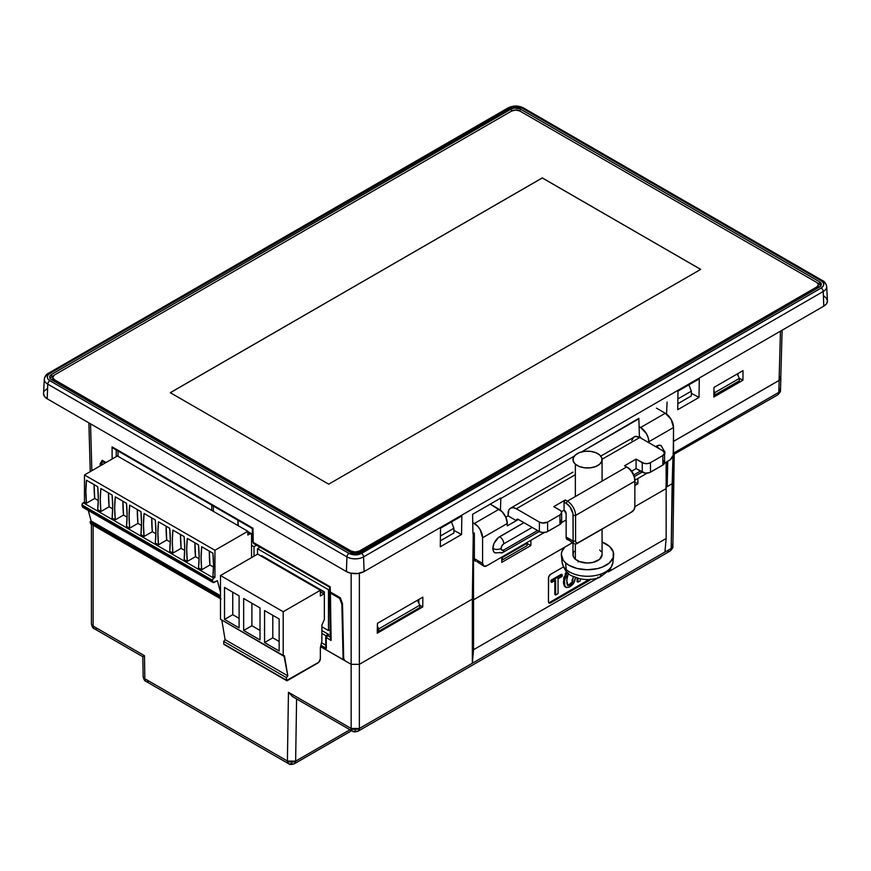 <?xml version="1.0" encoding="UTF-8"?>
<svg xmlns="http://www.w3.org/2000/svg" width="871" height="871" viewBox="0 0 871 871"><rect width="100%" height="100%" fill="white"/><g stroke="black" fill="none" stroke-linecap="round" stroke-linejoin="round"><path stroke-width="1.31" d="M327.398 635.438L330.229 637.071L327.398 635.438A1.742 1.013 120 0 0 326.19 637.55L326.364 648.405L320.92 645.269L326.364 648.405L326.19 637.55L328.792 634.556L321.878 630.56L328.792 634.556L326.538 635.34L325.83 637.267L331.122 640.425L326.19 637.55L331.122 640.425L330.196 592.922M224.043 644.486L286.505 680.197L286.407 677.605L287.811 675.852L284.022 655.928A1.165 0.675 -60 0 1 283.195 655.46L283.195 611.736L320.354 590.288L320.354 595.993L323.936 593.924L323.936 592.095L261.224 556.144L261.638 555.644L324.35 591.855L324.35 619.553L321.878 625.095L321.878 641.023L320.354 647.784L321.878 641.023L321.878 625.095L324.35 619.553L324.35 591.855L323.936 593.924L320.354 595.993L320.354 590.288L283.195 611.736L283.195 655.46L284.436 655.689L287.811 675.852L286.407 677.605L286.581 680.501L318.83 662.221L320.354 658.716L320.354 647.784L320.354 658.716A3.495 2.014 -60 0 1 317.882 662.983L287.332 680.632A1.165 0.675 -60 0 1 286.505 680.197L223.793 643.985L223.695 641.394L225.088 639.652L221.876 620.446L225.088 639.652L223.695 641.394L223.793 643.985L224.609 644.42M283.434 655.994L220.483 619.248L220.483 575.535L257.642 554.076L220.483 575.535L220.483 619.248L221.299 619.727M323.936 593.924L320.354 591.855L323.936 593.924M324.35 591.855L261.224 555.883L324.35 591.855M321.878 626.761L328.465 630.56L328.465 589.689L257.522 548.73L257.522 554.152L257.522 548.73L328.465 589.689L328.465 630.56L321.878 626.761M286.407 677.605L223.695 641.394L286.407 677.605M287.811 675.852L225.088 639.652L287.811 675.852M283.195 655.46L220.483 619.248L283.195 655.46M283.195 611.736L220.483 575.535L283.195 611.736M264.566 610.571L279.156 618.987L279.156 650.985L264.566 642.558L264.566 610.571L279.156 618.987L279.156 650.985L264.566 642.558L264.566 610.571M239.111 627.871L224.522 619.444L224.522 587.446L239.111 595.873L239.111 627.871L239.111 595.873L224.522 587.446L224.522 619.444L239.111 627.871M260.015 639.935L243.662 630.495L243.662 598.497L260.015 607.936L260.015 639.935L260.015 607.936L243.662 598.497L243.662 630.495L260.015 639.935M320.354 590.288L257.642 554.076L320.354 590.288M321.878 633.38L326.048 635.776L321.878 633.38M325.808 645.182L321.497 642.7L325.808 645.182M330.12 629.602L328.465 630.56L330.12 629.602M250.315 533.64L247.843 535.066L247.843 531.266L214.93 550.276L214.93 577.364L212.818 578.997L212.459 581.164L213.754 582.623L217.391 580.685L220.483 592.204L217.391 580.685L213.079 582.459L212.459 581.164L82.005 505.844L82.005 504.897L82.005 505.844L212.459 581.164L212.459 580.217L82.005 504.897L82.767 503.144L84.476 502.044L84.476 474.956L214.93 550.276L84.476 474.956L117.4 455.958L247.843 531.266L117.4 455.958L84.476 474.956L84.476 502.044L86.479 503.198L94.71 498.452L98.281 500.509L94.71 498.452A116.398 67.198 -120 0 1 94.122 484.635L94.71 498.452L86.479 503.198L84.476 502.044L83.235 502.763A1.742 1.013 120 0 0 82.005 504.897L212.459 580.217L213.689 578.072L83.235 502.763L213.689 578.072L214.93 577.364L212.927 576.199L214.93 577.364L214.93 550.276L247.843 531.266L247.843 535.066L250.315 533.64L247.843 532.214L251.556 534.359L250.315 533.64L251.556 534.359L251.556 545.29L251.556 534.359M108.527 492.953L109.115 506.77L112.686 508.827L109.115 506.77L100.884 511.517L97.694 509.677L100.884 511.517A116.398 67.198 60 0 1 100.884 488.533L112.098 495.011A116.398 67.198 60 0 1 112.098 517.995L115.288 519.835L112.098 517.995L112.707 506.857L112.098 495.011L100.884 488.533L100.274 499.682L100.884 511.517L109.115 506.77A116.398 67.198 -120 0 1 108.527 492.953M122.931 501.271L123.519 515.077L127.09 517.145L123.519 515.077L115.288 519.835A116.398 67.198 60 0 1 115.277 496.851L126.502 503.329A116.398 67.198 60 0 1 126.502 526.313L129.692 528.153L126.502 526.313L127.112 515.175L126.502 503.329L115.277 496.851L114.678 507.989L115.288 519.835L123.519 515.077A116.398 67.198 -120 0 1 122.931 501.271M137.335 509.579L137.923 523.395L141.494 525.463L137.923 523.395L129.692 528.153A116.398 67.198 60 0 1 129.681 505.169L140.906 511.647A116.398 67.198 60 0 1 140.906 534.631L144.085 536.46L140.906 534.631L141.516 523.482L140.906 511.647L129.681 505.169L129.082 516.307L129.692 528.153L137.923 523.395A116.398 67.198 -120 0 1 137.335 509.579M151.739 517.897L152.316 531.713L155.898 533.781L152.316 531.713L144.085 536.46A116.398 67.198 60 0 1 144.085 513.487L155.31 519.965A116.398 67.198 60 0 1 155.31 542.938L158.489 544.778L155.31 542.938L155.909 531.8L155.31 519.965L144.085 513.487L143.486 524.625L144.085 536.46L152.316 531.713A116.398 67.198 -120 0 1 151.739 517.897M166.132 526.215L166.72 540.031L170.302 542.089L166.72 540.031L158.489 544.778A116.398 67.198 60 0 1 158.489 521.794L169.714 528.283A116.398 67.198 60 0 1 169.714 551.256L172.894 553.096L169.714 551.256L170.313 540.118L169.714 528.283L158.489 521.794L157.891 532.943L158.489 544.778L166.72 540.031A116.398 67.198 -120 0 1 166.132 526.215M180.537 534.533L181.124 548.349L184.706 550.407L181.124 548.349L172.894 553.096A116.398 67.198 60 0 1 172.894 530.112L184.119 536.59A116.398 67.198 60 0 1 184.119 559.574L187.298 561.414L184.119 559.574L184.717 548.436L184.119 536.59L172.894 530.112L172.295 541.261L172.894 553.096L181.124 548.349A116.398 67.198 -120 0 1 180.537 534.533M194.941 542.84L195.529 556.656L199.1 558.725L195.529 556.656L187.298 561.414A116.398 67.198 60 0 1 187.298 538.43L198.523 544.908A116.398 67.198 60 0 1 198.523 567.892L201.702 569.732L198.523 567.892L199.121 556.743L198.523 544.908L187.298 538.43L186.699 549.568L187.298 561.414L195.529 556.656A116.398 67.198 -120 0 1 194.941 542.84M213.504 567.043L209.933 564.974L201.702 569.732A116.398 67.198 60 0 1 201.702 546.748L212.927 553.227A116.398 67.198 60 0 1 212.927 576.199L213.526 565.061L212.927 553.227L201.702 546.748L201.103 557.886L201.702 569.732L209.933 564.974L213.504 567.043M209.345 551.158L209.933 564.974A116.398 67.198 -120 0 1 209.345 551.158M213.057 582.492L82.603 507.183L82.005 505.844L82.625 507.14M221.049 599.063L90.595 523.754L90.236 521.522L91.128 521.01L88.309 510.471L91.128 521.01L220.483 595.688L91.128 521.01L90.236 521.522L220.483 596.722L90.236 521.522L90.236 522.948L220.483 598.148L91.466 523.667M251.893 603.244L251.893 625.737L260.015 630.43L251.893 625.737L243.662 630.495L251.893 625.737L251.893 603.244M232.753 592.193L232.753 614.686L239.111 618.366L232.753 614.686L224.522 619.444L232.753 614.686L232.753 592.193M272.797 615.318L272.797 637.812L279.156 641.481L272.797 637.812L264.566 642.558L272.797 637.812L272.797 615.318M571.953 580.99L572.291 579.291M571.158 582.743L569.231 584.626L567.195 585.04L570.048 585.094L571.986 583.222L573.303 576.537L572.454 582.383L571.986 583.222L571.158 582.743L571.986 583.222L570.57 584.746L569.231 584.626L571.158 582.743M86.479 503.198A116.398 67.198 60 0 1 86.479 480.226L97.694 486.704A116.398 67.198 60 0 1 97.694 509.677L98.303 498.539L97.694 486.704L86.479 480.226L85.87 491.364L86.479 503.198M568.295 573.39L566.694 580.358L568.012 585.508L570.048 585.094L568.012 585.508L566.89 583.385L566.89 577.146L568.48 573.162M321.486 642.765L325.808 645.259L321.486 642.765M527.042 543.275L502.393 557.516L502.088 556.907L502.393 557.516L527.042 543.275L527.064 545.638L502.371 559.901L502.393 557.516L502.371 559.901L527.064 545.638L527.042 543.275M577.919 578.257L577.919 582.155L580.326 580.772L580.326 578.845L580.326 580.772L577.919 582.155L577.092 581.686L577.919 582.155L577.919 578.257M558.05 593.63L555.644 595.024L555.644 580.14L551.735 582.383L551.735 580.783L562.22 574.74L562.22 576.341L558.05 578.747L558.05 593.63L555.644 595.024L555.644 580.14L551.735 582.383L551.735 580.783L562.22 574.74L562.22 576.341L558.05 578.747L558.05 593.63M567.38 572.334L565.442 575.404L564.441 579.694L564.767 585.388L565.954 587.315L569.122 587.185L572.639 584.626L574.566 581.556L575.557 577.212M213.384 511.364L213.308 506.258L213.384 511.364M237.968 520.499L237.968 525.561L237.968 520.499M251.556 557.592L251.556 545.29L251.556 557.592M327.093 634.992L325.83 637.267M378.733 628.906L377.383 626.184L378.733 628.906L419.844 605.171L378.733 628.906L378.711 631.29L378.733 628.906M417.361 600.293L419.844 605.171L419.866 607.533L378.711 631.29L419.866 607.533L419.844 605.171L417.361 600.293M501.783 559.563L502.371 559.901L501.783 559.563M577.092 578.017L577.092 581.686L577.092 578.017M561.392 574.261L562.22 574.74L561.392 574.261L550.918 580.315L551.735 580.783L550.918 580.315L550.918 581.915L551.735 582.383L550.918 581.915L550.918 580.315L561.392 574.261M554.816 580.609L554.816 594.545L555.644 595.024L554.816 594.545L554.816 580.609M575.535 577.484L573.412 583.668L570.048 586.695L566.596 587.598C564.898 586.64 564.158 584.67 564.354 581.708L566.596 573.314L565.769 572.835L563.526 581.229L564.354 581.708L563.526 581.229C563.33 584.201 564.081 586.161 565.769 587.13L565.127 586.836M566.596 587.598L565.279 586.934M566.596 571.812L565.769 572.835L566.596 573.314L567.261 572.465M351.601 730.704L294.431 763.715L295.639 761.134L349.968 729.756L295.639 761.134A5.825 3.364 60 0 1 294.431 763.715A5.825 3.364 60 0 1 291.524 763.421A5.825 3.364 -60 0 1 288.606 763.715A5.825 3.364 -60 0 1 287.408 761.047L288.606 763.715L146.034 681.394A5.825 3.364 -60 0 1 144.826 678.738A5.825 3.299 179.1 0 1 143.127 676.44A5.825 3.299 -0.9 0 0 144.826 678.738L144.488 655.721L142.833 656.734L94.318 628.731A5.825 3.364 -60 0 1 93.121 626.064A5.825 3.364 120 0 0 94.318 628.731A5.825 3.364 -60 0 0 97.236 628.448M326.19 637.583L326.179 636.146L326.19 637.583L331.122 640.425L330.403 593.053L329.771 591.213M295.639 761.134L287.408 761.047A5.825 3.419 0.9 0 0 295.639 761.134L296.586 698.934L295.639 761.134M148.941 681.111A5.825 3.364 -60 0 1 146.034 681.394A5.825 3.364 120 0 1 144.826 678.738L144.488 655.721L93.121 626.064A5.825 3.364 180 0 1 91.411 623.69A5.825 3.364 0 0 0 93.121 626.064L93.121 525.202L93.121 626.064L144.488 655.721L143.323 656.473M343.087 658.28L343.686 657.932L343.087 658.28L341.857 604.332L339.69 598.41L330.403 593.053L339.69 598.41L341.857 604.332L342.51 603.951L341.857 604.332L343.087 658.28L344.339 660.392L343.087 658.28M238.197 525.692L238.121 520.586L238.197 525.692M211.729 505.343L211.729 510.417L211.729 505.343M254.016 556.166L254.016 546.716L251.556 545.29L254.016 546.716L254.016 556.166M377.285 630.473L378.711 631.29L377.285 630.473M589.166 579.455L549.699 602.427L588.382 580.097A2.907 1.677 120 0 0 589.112 579.52M566.553 571.855L565.137 573.847M563.94 577.114L563.613 579.291M563.613 583.156L564.615 586.346M105.162 463.013L102.745 461.608L100.72 465.582L102.745 461.608L105.162 463.013M344.448 660.327L320.604 646.685L351.144 664.323L351.144 728.472L288.453 692.282L292.514 696.593L288.453 692.282L287.408 761.047L144.826 678.738L287.408 761.047L288.453 692.282L351.144 728.472L352.341 731.128A5.825 3.364 -60 0 1 351.144 728.472A5.825 3.364 0 0 0 359.364 728.472L351.144 728.472L351.144 664.323L359.364 664.323L351.144 664.323L344.96 660.751L343.697 658.639L342.51 603.712L340.343 597.789L330.338 592.008L330.229 586.836L329.641 587.185L330.229 586.836L253.178 542.361L252.416 541.229M352.341 731.128C353.31 732.108 355.248 732.108 358.166 731.128L359.364 728.472A5.825 3.364 60 0 1 358.166 731.128A5.825 3.364 60 0 1 355.248 730.845A5.825 3.364 -60 0 1 352.341 731.128L292.514 696.593M780.024 388.673L780.503 390.077C780.83 391.319 779.861 392.941 777.596 394.944A5.825 3.364 -120 0 0 778.805 392.364A5.825 3.364 60 0 1 777.596 394.944L674.23 454.107L672.88 546.161C673.229 547.434 672.26 549.089 669.973 551.114A5.825 3.364 60 0 1 667.066 550.82M780.503 390.023L778.805 392.364L673.533 453.138L778.805 392.364L780.503 390.077L780.862 378.079L779.164 380.398L778.805 392.364L779.164 380.398L673.533 441.379L779.164 380.398L780.873 378.025L780.394 376.686M340.419 597.985L339.69 598.41L340.419 597.985M252.34 537.461L251.556 537.015L252.34 537.461M118.01 451.243L118.01 456.306L118.01 451.243M329.445 589.123L328.465 589.689L329.445 589.123M260.048 547.271L257.522 548.73L260.048 547.271M256.553 545.246L254.016 546.716L256.553 545.246M103.616 461.107L102.745 461.608L103.616 461.107M691.356 391.155L691.356 395.902L677.801 403.73L691.356 395.902L691.356 391.155L677.867 398.94L691.356 391.155L688.896 384.83L691.356 391.155M713.926 391.003L714.732 392.625L739.392 378.395L737.16 374.018L739.392 378.395L739.403 380.758L739.392 378.395L714.732 392.625L713.926 391.003M672.88 546.128L671.182 548.447L672.151 483.743L666.13 487.216L672.151 483.743L672.989 455.849L671.182 548.447L672.88 546.161M548.458 577.952A2.907 1.677 -60 0 1 550.516 574.392L563.352 566.988L550.516 574.392L548.621 576.95L548.458 601.719L548.458 577.952M590.658 579.03L589.199 580.565L588.382 580.097L589.199 580.565L550.516 602.906L549.699 602.427L550.516 602.906A2.907 1.677 -60 0 1 549.068 603.048A2.907 1.677 -60 0 1 548.458 601.719L549.068 603.048L550.516 602.906L589.199 580.565A2.907 1.677 -60 0 0 590.396 579.444M548.708 602.71A2.907 1.677 120 0 0 549.699 602.427M671.857 544.255L672.564 545.05M671.182 548.447A5.825 3.364 60 0 1 669.973 551.114A5.825 3.364 -120 0 0 671.182 548.447L664.921 552.062L666.152 538.518L666.152 488.62L634.85 506.661L666.152 488.62L666.152 538.518L608.404 571.855L666.152 538.518L664.921 552.062L472.332 663.256L671.182 548.447M344.339 660.392L344.96 660.751L343.697 658.639L342.51 603.712L340.343 597.789L330.338 592.008L330.229 586.836L253.276 542.404A2.907 1.677 120 0 0 253.875 543.7A2.907 1.677 -60 0 1 253.276 542.404L252.96 528.207L252.372 528.555L252.96 528.207L112.065 446.856L112.958 448.064L252.372 528.555L252.416 541.25L253.875 543.7L329.641 587.185L329.488 590.843M673.065 453.41L674.23 454.107L673.065 453.41M780.797 377.502L780.862 378.079M667.219 485.191L667.763 461.26L667.219 485.191L665.967 487.314L667.219 485.191L666.609 484.842L667.219 485.191M453.9 528.251L453.9 532.998L453.9 528.251L451.439 521.925L453.9 528.251L440.421 536.035L453.9 528.251M116.202 450.198L116.246 456.622L116.202 450.198M102.157 462.632L100.154 463.786L102.179 460.28L106.033 462.512L102.179 460.28L100.154 463.786L100.165 465.898L100.154 463.786L102.157 462.632M418.853 603.233L418.799 599.466L418.853 603.233M713.861 394.519L714.721 395.009L714.732 392.625L714.721 395.009L739.403 380.758L714.721 395.009L713.861 394.519M738.075 375.815L738.042 373.517L738.075 375.815M530.896 545.529L530.864 540.292L530.896 545.529L501.772 562.35L501.805 557.07L501.772 562.35L530.896 545.529L527.042 543.46L530.896 545.529M637.899 483.753L637.855 478.527L637.899 483.753L634.85 485.517L637.899 483.753L634.85 482.12L637.899 483.753M473.563 599.814L572.508 542.687L473.563 599.814L473.563 649.712L597.506 578.159L473.563 649.712L472.332 663.256L359.364 728.472L359.364 664.323L472.332 599.096L473.269 533.313L474.357 532.998L473.53 533.477L473.53 599.792L572.476 542.677L473.53 599.792L473.563 649.712L472.332 663.256L472.332 599.096L472.332 663.256L359.364 728.472L359.364 573.26L359.364 664.323L472.332 599.096L473.269 533.313L473.53 599.792M600.75 456.088L635.22 436.458L639.793 437.492L662.831 450.797L639.793 437.492L602.068 459.267L639.793 437.492A11.639 6.718 -120 0 0 633.968 436.915L631.715 440.476M638.846 418.33L639.423 437.296L638.857 418.82L581.469 451.951L638.846 418.33M500.455 510.199L500.836 498.005L472.594 514.315L472.92 533.509L472.594 514.315L500.836 498.005L500.455 510.199M440.356 540.815L453.9 532.998L440.356 540.815M91.858 470.699L90.54 423.829L91.858 470.699M329.728 591.485L330.338 592.008M252.459 541.25L253.276 542.404L252.96 528.207L112.065 446.856L112.141 458.984L112.065 446.856L112.958 448.064M691.356 393.289L699.01 397.416L677.725 409.697L699.01 397.416L699.282 378.841L677.976 391.144L677.725 409.697L677.976 391.144L699.282 378.841L699.01 397.416L691.356 393.289M377.437 623.342L377.23 633.206L422.762 606.913L377.23 633.206L377.437 623.342L422.838 597.136L377.437 623.342M419.844 605.345L422.762 606.913L422.838 597.136L422.762 606.913L419.844 605.345M714.002 387.388L713.806 397.045L742.941 380.224L713.806 397.045L714.002 387.388L743.007 370.643L714.002 387.388M739.337 378.297L742.941 380.224L743.007 370.643L742.941 380.224L739.337 378.297M666.13 462.196L666.152 488.62L666.13 462.196M666.544 414.084L667.088 402.021L666.544 414.084M574.305 456.088L500.803 498.517L574.305 456.088M351.144 573.26L351.144 664.323L351.144 573.26M780.775 378.025L779.077 380.398L673.533 441.336L779.077 380.398L780.46 331.165L779.077 380.398L780.775 378.079L782.125 330.207M666.021 487.041L667.121 461.63L666.13 486.878M453.9 530.385L461.554 534.5L440.28 546.792L461.554 534.5L461.837 515.926L440.53 528.229L440.28 546.792L440.53 528.229L461.837 515.926L461.554 534.5L453.9 530.385M43.55 393.703L44.508 396.468L47.219 398.82L346.397 571.55L350.458 573.118L357.698 573.521L364.111 571.55L823.781 306.156L826.492 303.816L827.45 301.039L826.492 298.274L823.781 295.933M47.219 388.586L44.508 390.937M44.323 379.146A11.759 6.794 0 0 0 47.763 384.144L47.219 398.82L47.763 384.144A2.907 1.677 -60 0 1 49.821 380.681C46.435 378.275 46.435 375.869 49.821 373.452A2.907 1.677 -120 0 0 48.362 373.311C46.413 374.073 45.063 376.011 44.323 379.135L43.561 393.485A12.532 7.229 0 0 0 47.219 398.82L346.397 571.55A12.532 7.229 0 0 0 364.111 571.55L363.566 556.874L364.111 571.55L823.781 306.156L823.237 291.491L363.566 556.874A11.759 6.794 180 0 1 346.941 556.874L47.763 384.144A11.759 6.794 180 0 1 44.323 379.135A11.759 6.794 180 0 1 47.763 374.541A2.907 1.677 60 0 1 48.362 373.311A2.907 1.677 60 0 1 49.821 373.452L509.481 108.069C513.661 106.12 517.842 106.12 522.012 108.069L821.179 280.8C824.565 283.206 824.565 285.623 821.179 288.029L361.519 553.412A2.907 1.677 60 0 1 363.566 556.874L823.237 291.491L823.781 306.156A12.532 7.229 0 0 0 827.439 300.822L826.677 286.472A11.759 6.794 180 0 1 823.237 291.491A2.907 1.677 -120 0 0 821.179 288.029A2.907 1.677 60 0 1 823.237 291.491A11.759 6.794 0 0 0 826.677 286.483M823.237 281.888A11.759 6.794 180 0 1 826.677 286.472C825.937 283.347 824.587 281.409 822.638 280.658A2.907 1.677 120 0 0 821.179 280.8A2.907 1.677 -60 0 1 822.638 280.658A2.907 1.677 -60 0 1 823.237 281.888M346.397 571.55L346.941 556.874L346.397 571.55M822.638 280.658L523.46 107.928A2.907 1.677 120 0 0 522.012 108.069A2.907 1.677 -60 0 1 523.46 107.928A2.907 1.677 -60 0 1 524.059 109.158M507.434 109.158A2.907 1.677 60 0 1 508.033 107.928A2.907 1.677 60 0 1 509.481 108.069A2.907 1.677 -120 0 0 508.033 107.928C513.171 105.424 518.321 105.424 523.46 107.928M47.763 384.144L346.941 556.874A2.907 1.677 -60 0 1 348.988 553.412L49.821 380.681A2.907 1.677 120 0 0 47.763 384.144M363.566 556.874A2.907 1.677 -120 0 0 361.519 553.412C357.339 555.371 353.158 555.371 348.988 553.412A2.907 1.677 120 0 0 346.941 556.874A11.759 6.794 0 0 0 363.566 556.874M820.722 286.036A5.825 3.364 0 0 0 819.034 283.935L819.48 281.779A6.445 3.724 180 0 1 821.244 285.122A6.445 3.724 180 0 1 819.48 287.038L359.81 552.432A6.445 3.724 180 0 1 350.697 552.432L51.52 379.702A6.445 3.724 180 0 1 49.756 377.774A6.445 3.724 180 0 1 51.52 374.443L51.966 376.599A5.825 3.364 0 0 0 50.278 378.689M50.257 378.972L51.237 377.11L53.469 375.728L51.966 376.599L51.52 374.443L511.19 109.06L514.489 108.037L520.303 109.06L819.48 281.779L821.364 284.414L819.48 287.038L359.81 552.432L355.248 553.521L350.697 552.432L51.52 379.702L49.756 377.796L49.756 376.348L51.52 374.443L511.19 109.06L511.593 111.053L511.19 109.06A6.445 3.724 180 0 1 520.303 109.06L519.9 111.053L816.563 282.335A5.825 3.364 180 0 1 818.272 284.708A5.825 3.364 180 0 1 816.563 287.082L359.364 551.049A5.825 3.364 180 0 1 351.144 551.049L54.438 379.745A5.825 3.364 180 0 1 52.728 377.372A5.825 3.364 180 0 1 54.438 374.987L511.636 111.031A5.825 3.364 180 0 1 519.856 111.031L515.752 110.051L511.636 111.031L54.438 374.987L52.728 377.372L54.438 379.745L54.438 381.346L52.837 379.625L52.837 378.319M49.821 380.681L348.988 553.412L355.248 554.914L358.765 554.489L821.179 288.029L823.051 286.439L823.77 284.414L823.051 282.378L821.179 280.8L522.012 108.069L515.752 106.578L512.235 106.991L49.821 373.452L47.949 375.042L47.23 377.067L47.949 379.103L49.821 380.681M820.743 286.309L819.763 284.447L817.531 283.075L819.034 283.935L819.48 281.779L520.303 109.06L519.9 111.053L816.563 282.335L818.163 284.055L818.163 285.361L816.563 287.082L816.563 288.693L358.482 553.063M542.285 177.956L170.313 392.712L542.285 177.913L700.687 269.411L542.285 177.956M357.48 554.805L358.482 554.489M352.026 553.063L54.438 381.346L54.438 379.745L351.144 551.049L351.144 552.65L351.144 551.049L355.248 552.029L359.364 551.049L359.364 552.65L359.364 551.049L816.563 287.082L816.563 288.693A5.825 3.364 0 0 0 818.272 286.309L816.563 288.693L359.364 552.65A5.825 3.364 0 0 1 359.244 552.715M328.715 484.167L170.281 392.69L542.285 177.913L700.72 269.379L328.715 484.167L170.281 392.69L542.285 177.913L700.72 269.379L328.715 484.167M52.728 377.372L52.728 378.972A5.825 3.364 0 0 0 54.438 381.346L351.144 552.65A5.825 3.364 0 0 0 351.263 552.715M663.245 450.078A5.825 3.364 180 0 1 664.954 452.463A5.825 3.364 180 0 1 664.54 453.704A5.825 3.364 0 0 0 664.954 452.463L664.54 455.304M499.671 552.366A5.825 3.364 60 0 0 502.578 552.65A5.825 3.364 60 0 0 503.786 549.993L537.527 530.504L503.786 549.993A3.778 2.188 -60 0 1 501.108 548.447A5.825 3.364 180 0 1 492.877 548.447A9.603 5.542 120 0 0 494.87 552.845L502.578 552.65A5.825 3.364 -120 0 0 503.786 549.993L501.892 550.178L501.108 548.447L501.892 545.812L503.786 543.809L532.181 527.423L503.786 543.809A5.825 3.364 -120 0 0 499.671 536.688A5.825 3.364 60 0 1 503.786 543.809A3.778 2.188 -60 0 0 501.108 548.447A5.825 3.364 0 0 1 492.877 548.447L493.389 551.147L494.87 552.845M490.21 504.135L499.05 509.241L474.357 523.504L472.735 522.556L477.504 526.04L480.182 529.644L482.588 537.755L482.588 563.417L474.357 558.659A5.825 3.364 120 0 0 475.566 561.327L474.357 558.659L474.357 532.998L474.357 558.659L482.588 563.417L482.588 537.755L507.281 523.504L505.888 517.418L502.197 511.789L490.21 504.135M486.704 565.791A5.825 3.364 -60 0 1 483.797 566.074A5.825 3.364 -60 0 1 482.588 563.417L483.797 566.074L486.704 565.791L544.321 532.529L486.704 565.791M673.533 453.17A5.825 3.364 -60 0 1 669.418 460.302L664.486 463.154L670.224 459.746L673.218 455.174L673.533 427.509A11.639 6.718 -120 0 0 665.302 413.257L640.61 427.509L639.096 426.638L640.61 427.509A11.639 6.718 60 0 1 648.841 441.771L673.533 427.509L671.127 419.397L665.302 413.257L640.61 427.509L646.434 433.66L648.22 437.765L648.841 442.718L648.841 441.771L673.533 427.509L673.533 453.17M633.805 474.924L640.403 471.113L633.805 474.924M656.462 408.151L665.302 413.257L656.462 408.151M507.281 525.877L507.281 523.504A11.639 6.718 -120 0 0 499.05 509.241L474.357 523.504A11.639 6.718 60 0 1 482.588 537.755L507.281 523.504L507.281 525.877L516.329 520.651L507.281 525.877M561.599 522.546L566.128 519.933L561.599 522.546M634.85 480.259L647.197 473.127L634.85 480.259M523.95 522.665L499.671 536.688A9.603 5.542 120 0 0 492.877 548.447L494.02 543.428L498.343 537.603L523.95 522.665M658.922 448.543A5.825 3.364 -120 0 0 656.451 446.159L655.634 446.638L656.451 446.159A5.825 3.364 60 0 1 658.922 448.543M661.252 445.691A9.603 5.542 120 0 0 656.451 446.159L659.053 445.255L661.252 445.691L664.954 452.463M640.61 437.971L640.61 437.013L640.61 437.971M631.976 511.854L630.735 512.573L634.012 509.709L634.85 506.868A4.072 2.352 -60 0 1 631.976 511.854L577.233 543.46L631.976 511.854L577.375 543.123L575.807 542.23L575.589 541.076L575.589 515.425L634.85 481.206L634.85 479.779A9.897 5.716 -120 0 0 627.86 467.662L626.619 466.954A11.639 6.718 60 0 1 634.85 481.206L634.317 476.383L631.747 471.265L629.221 468.609L624.561 465.767L636.08 459.115L636.08 468.62L642.254 472.18A5.825 3.364 0 0 0 650.485 472.18L650.485 462.675A5.825 3.364 180 0 1 642.254 462.675L642.254 472.18L642.254 462.675L636.08 459.115L636.08 468.62L631.66 471.167L636.08 468.62L645.237 473.095L649.603 472.594L662.831 465.049A5.825 3.364 0 0 0 664.54 462.675L662.831 465.049L662.831 455.544L662.831 465.049L650.485 472.18L650.485 462.675L647.512 463.59L644.148 463.405L636.08 459.115L624.561 465.767L626.619 466.954L567.359 501.163L566.128 503.307A9.897 5.716 60 0 1 573.118 515.425L575.589 515.425L575.589 541.076L573.118 541.076L573.118 515.425L575.589 515.425L634.85 481.206L634.85 506.868L634.85 481.206A11.639 6.718 -120 0 0 626.619 466.954L567.359 501.163L566.128 503.307L570.015 506.911L572.987 513.77L573.118 541.076A5.825 3.364 120 0 0 577.233 543.46L578.475 542.742A4.072 2.352 -60 0 1 575.589 541.076L573.118 541.076L566.128 537.037L566.128 513.759L564.07 510.188L564.07 502.121L566.128 503.307L564.07 502.121L565.301 499.976L567.359 501.163A11.639 6.718 60 0 1 575.589 515.425A11.639 6.718 -120 0 0 567.359 501.163L565.301 499.976L564.07 502.121L564.07 510.188L561.457 511.702L564.07 510.188A2.907 1.677 60 0 1 566.128 513.759L566.128 537.037A5.825 3.364 120 0 0 567.337 539.704L569.438 539.791M630.735 512.573L630.735 512.573A5.825 3.364 120 0 0 630.746 512.562A5.825 3.364 -60 0 1 630.735 512.573L577.233 543.46A5.825 3.364 -60 0 1 574.327 543.744A5.825 3.364 -60 0 1 573.118 541.076L566.128 537.037L566.444 538.681L574.327 543.744M561.664 512.573L560.674 510.7L553.782 506.628L565.301 499.976L553.782 506.628L559.955 510.188A5.825 3.364 180 0 1 561.664 512.573A5.825 3.364 180 0 1 559.955 514.946L559.955 524.451A5.825 3.364 0 0 0 561.664 522.077L559.955 524.451L559.955 514.946L547.609 522.077A5.825 3.364 180 0 1 539.378 522.077L539.378 531.571A5.825 3.364 0 0 0 547.609 531.571L547.609 522.077L547.609 531.571L559.955 524.451L546.727 531.996L542.361 532.497L539.378 531.571L518.387 519.464L516.939 519.312L516.329 520.651L518.387 519.464L516.329 520.651L508.098 515.893L516.329 520.651A2.907 1.677 60 0 1 516.939 519.312A2.907 1.677 60 0 1 518.387 519.464L539.378 531.571L539.378 522.077L516.329 508.773L539.378 522.077L542.361 522.992L547.609 522.077L559.955 514.946L561.664 512.573L561.664 522.077L560.674 520.205M510.515 508.196A11.639 6.718 60 0 0 508.098 513.52L508.098 515.893L505.811 517.222L508.098 515.893L508.729 510.243L510.515 508.196L513.182 507.673L516.329 508.773L575.35 474.695L516.329 508.773A11.639 6.718 60 0 0 510.515 508.196L572.976 472.126M476.894 561.588L483.797 566.074M664.54 453.17L662.831 450.797A5.825 3.364 180 0 1 664.54 453.17A5.825 3.364 180 0 1 662.831 455.544L650.485 462.675L662.831 455.544L664.54 453.17L664.54 462.675L663.56 460.813M602.079 554.707L599.542 559.356L592.955 562.416L587.381 563.025L579.324 561.555L575.35 559.215L575.35 544.016L575.35 559.215A14.546 8.405 0 0 0 591.681 562.677A14.546 8.405 0 0 0 602.079 554.62L602.079 529.122M575.35 464.178L575.35 496.557L575.35 464.178L579.324 466.518L584.539 467.803L590.222 467.847L595.481 466.616L599.542 464.319L601.763 461.314L601.828 458.037L599.705 454.989A14.546 8.405 180 0 1 602.079 459.583A14.546 8.405 180 0 1 591.681 467.64A14.546 8.405 180 0 1 575.35 464.178A14.546 8.405 180 0 1 572.976 459.583A14.546 8.405 180 0 1 583.374 451.537A14.546 8.405 180 0 1 599.705 454.989L595.731 452.648L590.505 451.363L584.833 451.33L579.563 452.55L575.513 454.847L573.281 457.863L573.227 461.14L575.35 464.178M612.934 560.717A25.444 14.687 180 0 1 601.447 573.869A25.444 14.687 180 0 1 566.226 569.601A25.444 14.687 0 0 0 601.447 573.869A25.444 14.687 0 0 0 612.923 562.481L613.663 555.556A26.184 15.123 180 0 1 594.218 569.242A26.184 15.123 180 0 1 565.606 562.895L566.226 569.601A25.444 14.687 180 0 1 562.426 563.962M597.735 577.244L599.662 577.429L601.447 573.869L599.662 577.429C593.107 579.781 586.314 580.173 579.28 578.616C571.942 575.361 566.411 576.7 562.133 562.481A25.444 14.687 0 0 0 566.226 569.601L565.606 562.895L568.817 565.203L577.255 568.534L587.261 569.743L597.299 568.654L601.85 567.282L609.156 563.156L613.162 557.723L613.26 551.822L609.45 546.357L602.079 542.056A26.184 15.123 180 0 1 609.45 546.357A26.184 15.123 180 0 1 613.663 555.556M612.934 562.328L611.192 567.108L612.934 562.328M578.246 560.63L578.05 561.947M609.7 570.157L611.192 567.108M565.606 562.895A26.184 15.123 180 0 1 561.392 555.556A26.184 15.123 180 0 1 564.735 547.184L561.893 551.517L561.338 554.468L563.232 560.271L565.606 562.895M599.705 550.026L601.023 551.485M572.976 542.96L572.976 554.62A14.546 8.405 0 0 0 575.35 559.215L573.227 556.177L573.281 552.9L574.141 551.332M224.032 644.486L286.744 680.687M247.843 531.626L251.186 533.553M325.83 646.707L325.689 636.864M294.431 763.715C291.578 764.694 289.64 764.694 288.606 763.715M142.833 656.734L143.127 676.44C143.78 679.543 144.749 681.187 146.034 681.394M330.251 638.051L329.554 591.877M91.411 524.222L91.411 623.69C92.108 626.935 93.077 628.622 94.318 628.731M251.556 537.973L252.361 538.441M358.166 731.128L669.973 551.114M90.246 471.625L88.875 422.87M48.362 373.311L508.033 107.928M818.272 286.309L818.272 284.708M502.578 552.65L539.236 531.495M634.371 476.568L642.112 472.093M627.86 467.662L626.619 466.954M602.079 481.119L602.079 459.594M599.662 577.429L610.506 569.22M561.392 555.556L562.133 562.481"/></g></svg>
